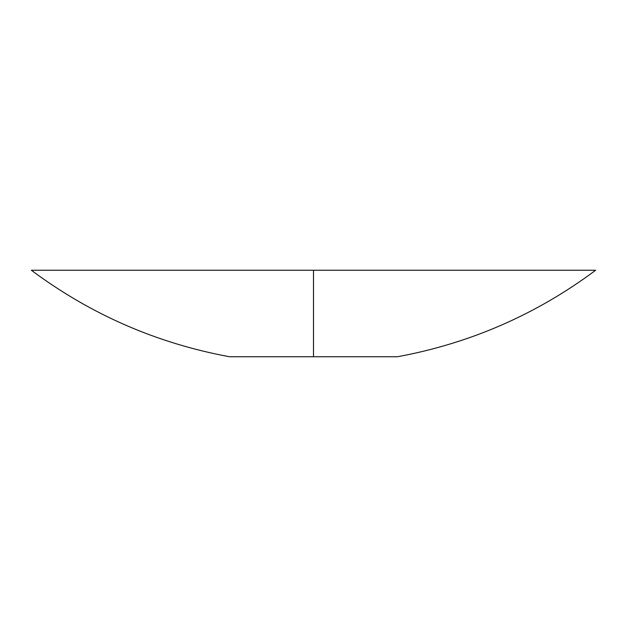 <?xml version="1.0" encoding="UTF-8"?>
<svg xmlns="http://www.w3.org/2000/svg" width="627" height="627" viewBox="0 0 627 627"><rect width="100%" height="100%" fill="white"/><g stroke="black" fill="none" stroke-linecap="round" stroke-linejoin="round"><path stroke-width="0.94" d="M368.543 270.253L31.35 270.253C90.696 314.472 156.75 343.298 229.529 356.747L397.471 356.747C470.25 343.298 536.304 314.472 595.65 270.253L313.5 270.253L313.5 356.747L313.5 270.253L594.294 270.253M421.477 270.253L395.402 270.253M223.706 270.253L359.279 270.253M32.706 270.253L285.841 270.253M229.529 356.747L397.471 356.747"/></g></svg>

